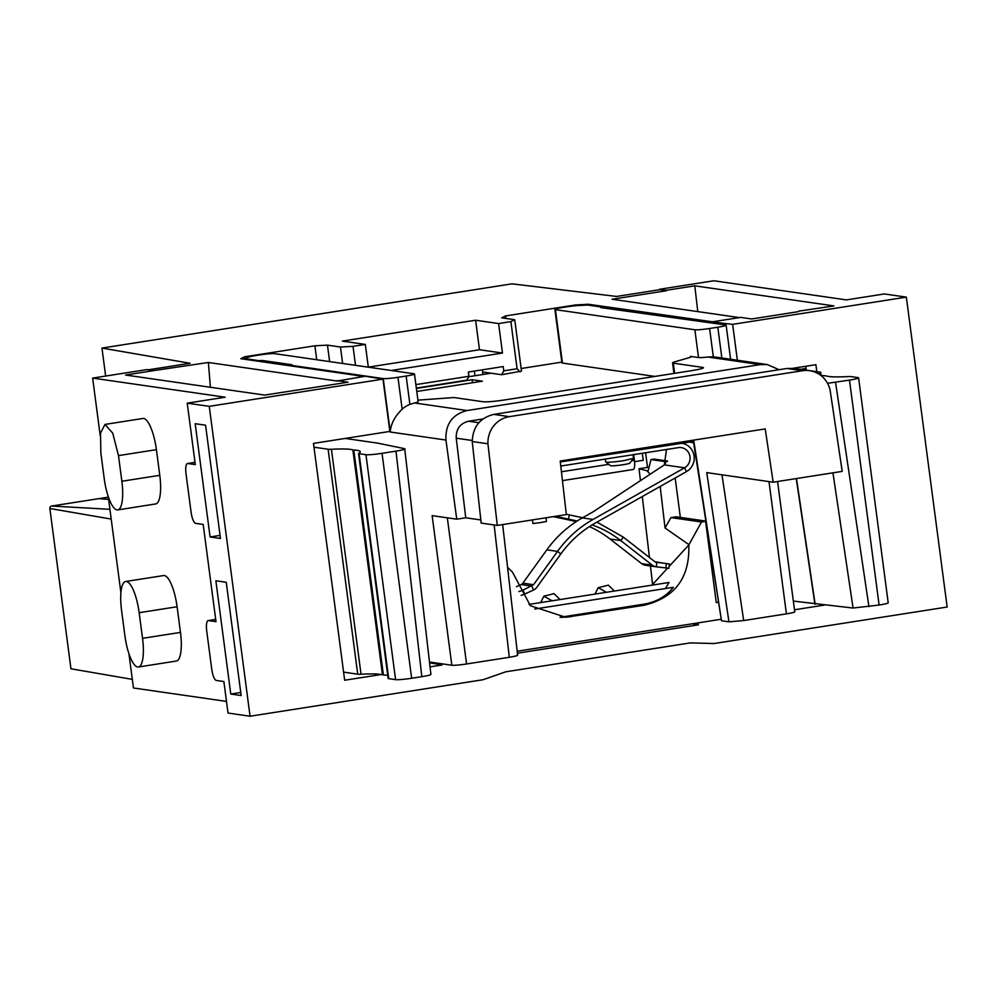 <?xml version="1.0" encoding="UTF-8"?>
<svg xmlns="http://www.w3.org/2000/svg" width="997" height="997" viewBox="0 0 997 997"><rect width="100%" height="100%" fill="white"/><g stroke="black" fill="none" stroke-linecap="round" stroke-linejoin="round"><path stroke-width="1.5" d="M517.181 651.215L720.781 619.324M693.426 441.472L669.411 445.223L669.236 443.952M718.164 602.275L716.282 602.574L718.152 602.238M705.714 521.344L701.489 522.004L688.802 544.998C689.936 577.562 675.069 597.652 644.149 605.254L565.773 617.293L530.429 605.752L512.458 572.104L507.56 567.305M560.302 461.947L669.411 445.223M668.152 445.048L668.027 444.139M689.401 442.095L693.613 442.705M645.595 452.75L647.514 467.406L648.972 467.618M680.353 517.406L675.156 477.999M701.489 522.004L670.956 517.593L676.078 516.795L705.664 521.057M670.956 517.593L665.049 528.011L688.728 544.487M660.176 486.449L665.049 528.011M650.169 474.223L646.928 470.734L639.04 468.74L640.435 480.641M649.433 557.485L642.292 496.543M667.566 568.153L652.599 584.479L650.43 565.984M559.965 617.317L644.274 604.107C656.674 601.876 666.357 596.268 673.311 587.308L534.753 609.017M528.933 604.431L668.999 582.485L665.46 588.529M647.514 467.406L639.04 468.74M554.008 593.689L543.876 596.169L540.648 602.599M608.344 585.177L598.212 587.657L594.972 594.087M545.97 517.792L546.443 521.419A11.902 0.985 -7.5 0 1 540.374 522.578L532.909 523.537L532.435 519.911M560.775 466.035L678.334 447.628A10.817 10.331 98.2 0 1 684.565 467.805L593.053 519.437A112.487 107.514 98.2 0 0 557.535 551.391L533.557 584.703L523.051 590.087L524.659 594.05L533.47 590.062A8.649 8.275 98.2 0 0 536.86 587.27L560.825 553.958L557.535 551.391L546.83 549.846L522.852 583.158L533.557 584.703M560.825 553.958A108.162 103.376 98.2 0 1 594.985 523.238L686.497 471.606A15.142 14.469 98.2 0 0 694.024 455.592A15.142 14.469 98.2 0 0 681.898 443.329A15.142 14.469 98.2 0 0 681.724 443.304L681.898 443.329M667.404 461.437L665.797 461.686L665.149 464.278M646.928 470.734L648.137 470.908L651.004 459.555L653.97 459.094L667.591 461.05M651.004 459.555L665.797 461.686M634.591 461.661L643.239 460.315L642.292 453.274M577.213 520.982L568.464 519.125L569.349 514.901L566.296 514.228M555.566 516.284L568.464 519.125M576.079 521.718A108.162 103.376 -81.8 0 0 569.374 520.048L553.31 516.645M666.47 449.485L664.351 464.889L684.565 467.805L686.497 471.606M631.612 460.788L634.453 460.352L633.693 454.62M589.439 526.603A108.162 103.376 -81.8 0 1 610.077 539.041L641.682 563.654L652.374 565.199L620.782 540.586L610.077 539.041M592.081 524.945A108.162 103.376 -81.8 0 1 620.782 540.586L623.287 537.109L596.941 522.129M582.647 517.73L569.349 514.901M546.83 549.846A112.487 107.514 98.2 0 1 582.348 517.904L592.854 511.972L664.351 464.889M634.453 460.352C635.052 466.16 634.528 469.226 632.883 469.55L562.445 480.629M633.519 458.333L629.792 463.131A9.733 0.81 -7.5 0 1 623 464.739A9.733 0.81 -7.5 0 1 610.563 465.661L605.727 461.985A14.058 1.171 172.5 0 0 623.698 460.651L633.506 458.333L633.083 454.719M605.727 461.985A14.058 1.171 172.5 0 1 605.665 461.898L605.291 459.069M665.834 567.954L666.345 563.654L669.386 563.99L668.862 568.29L656.35 566.832A8.649 8.275 -81.8 0 1 652.374 565.199M645.645 565.287A8.649 8.275 -81.8 0 1 641.682 563.654M666.345 563.654L654.879 561.722L623.287 537.109M656.35 566.832L656.761 562.52M516.471 586.685L521.169 584.554A4.324 4.138 98.2 0 0 522.852 583.158M521.144 595.346A4.324 0.661 -22 0 0 524.659 594.05M669.386 563.99L655.453 562.096M518.839 591.557A4.324 0.661 -22 0 0 523.051 590.087M208.448 620.595A10.817 3.053 -98.9 0 0 208.174 620.595L215.701 619.424L208.448 620.595L216 621.679L203.189 524.447L195.636 523.35A10.817 3.053 -98.9 0 1 191.088 512.209L186.015 473.737A10.817 3.053 -98.9 0 1 187.498 463.505A10.817 3.053 -98.9 0 1 187.76 463.505L195.312 464.602L187.224 403.162L209.258 406.34L382.973 379.122L365.164 376.23L337.123 381.053L208.385 362.484L210.392 387.26M128.925 653.658L133.436 687.98L226.493 701.414M337.086 380.63L348.015 382.2L264.654 395.099L125.547 375.022L153.899 370.572L146.97 369.575L92.646 378.087L225.16 397.217L187.224 403.162M92.646 378.087L100.223 435.701M108.237 496.581L120.911 592.766M117.733 509.903L155.657 503.959A30.284 8.537 -98.9 0 0 159.782 475.32L156.404 449.672A30.284 8.537 -98.9 0 0 142.907 418.478L104.984 424.423L100.51 433.184L100.859 453.062L104.236 478.71A30.284 8.537 -98.9 0 0 117.733 509.903A30.284 8.537 -98.9 0 0 121.858 481.252L118.481 455.604L112.723 433.147L104.984 424.423M138.409 666.993L176.344 661.048A30.284 8.537 -98.9 0 0 180.469 632.397L177.092 606.749A30.284 8.537 -98.9 0 0 163.595 575.556L125.659 581.5A30.284 8.537 -98.9 0 0 121.534 610.152L124.912 635.799A30.284 8.537 -98.9 0 0 138.409 666.993A30.284 8.537 -98.9 0 0 142.534 638.342L139.156 612.694A30.284 8.537 -98.9 0 0 125.659 581.5M208.174 620.595A10.817 3.053 -98.9 0 0 206.703 630.827L211.763 669.299A10.817 3.053 -98.9 0 0 216.324 680.44L223.876 681.524L228.026 713.054L250.06 716.232L209.258 406.34M210.093 536.972L220.474 538.467L205.569 425.196L195.175 423.7L210.093 536.972L220.075 535.401M215.863 580.777L230.768 694.049L241.162 695.557L226.244 582.285L215.863 580.777M108.312 497.154L51.62 506.04A2.168 2.069 98.2 0 0 49.85 508.495L70.949 668.788L132.302 679.368M250.06 716.232L483.084 679.73L505.778 671.804L690.298 642.903L714.126 643.526L947.15 607.023L906.348 297.131L884.314 293.953L846.391 299.898L713.877 280.768L659.54 289.28L666.47 290.277L694.809 285.84L697.763 311.6M666.47 290.277L659.603 289.703L616.557 296.445L512.022 283.833L101.968 348.078L190.078 363.269L148.428 369.787M906.348 297.131L732.645 324.349L737.369 360.241M792.939 368.292L815.895 364.69L816.817 371.669M794.484 609.778L824.145 605.129M517.406 653.185L698.386 624.832L698.124 622.863M430.056 666.868L442.107 664.974L441.945 663.815M382.973 379.122L389.852 431.427L313.482 443.403L344.663 680.241L381.24 674.508M240.763 692.491L230.768 694.049M101.968 348.078L105.657 376.056M575.905 305.705L575.792 304.92L505.579 315.924L505.903 318.442M482.947 374.486L482.61 371.981L501.628 374.722L503.772 370.834L503.211 366.56L468.353 372.018L468.914 376.293L415.886 384.605M316.734 359.743L314.902 345.797L244.676 356.789L245.013 359.306M208.385 362.484L153.899 370.572M666.519 290.713L612.083 299.237L739.375 317.607M244.676 356.789L240.838 358.708L363.768 376.442M588.479 305.157L588.355 304.259L575.792 304.92M588.355 304.259L722.127 323.153L722.302 324.474M329.633 361.599L327.465 345.136L314.902 345.797M327.465 345.136L340.463 347.018L353.025 346.358L365.326 344.426L368.317 367.183M501.628 374.722L521.493 371.108L514.726 319.713L510.888 321.62L498.587 323.551L475.619 320.236L342.345 341.111L365.326 344.426M514.726 319.713L501.74 317.831L505.579 315.924M732.645 324.349L722.127 323.153M806.261 370.149L805.75 366.285M798.56 311.625L751.676 318.965L740.746 317.395L712.681 321.782M692.317 623.773L698.386 624.832M429.595 662.806L442.107 664.974M694.809 285.84L833.916 305.917L798.497 311.189M482.61 371.981L482.336 369.837M474.971 375.732L474.36 371.083M340.463 347.018L342.632 363.469M353.025 346.358L355.518 365.338M520.035 371.844L517.094 368.753L503.772 370.834M517.094 368.753L510.888 321.62M498.587 323.551L502.476 353.05L391.185 370.485M368.317 367.145L479.495 349.735L475.619 320.236M502.476 353.05L479.495 349.735M416.347 388.082L466.783 380.181L468.914 376.293M497.291 525.419L481.165 523.089L472.229 441.534C472.84 426.828 480.018 417.793 493.777 414.391L786.969 368.466L794.048 368.416L809.639 370.672A25.959 24.813 98.2 0 0 802.56 370.71L509.367 416.646A25.959 24.813 98.2 0 0 487.932 443.802L497.291 525.419L566.346 514.602L560.202 461.025L765.222 428.909L773.161 482.199L706.748 472.615L728.944 621.829L743.687 620.558L786.409 613.865A11.902 0.985 -7.5 0 0 794.746 611.809L777.585 481.501M429.495 662.02L451.828 665.236L432.137 515.636L456.763 519.188L465.749 517.779L456.227 438.182C455.965 429.071 460.078 423.413 468.565 421.22L482.922 418.964M465.749 517.779L480.816 519.96M472.229 441.534L487.932 443.802M773.161 482.199L842.203 471.382L830.127 390.188A25.959 24.813 98.2 0 0 809.639 370.672M445.946 440.051L390.251 432.013C390.824 423.937 394.787 416.335 402.152 409.194A25.959 24.813 98.2 0 1 409.892 404.383L414.565 402.962L467.045 410.54C452.302 414.391 445.273 424.236 445.946 440.051L456.763 519.188M467.045 410.54L760.225 364.603L767.329 364.566L779.043 369.7M517.119 655.017C518.552 655.428 515.947 656.176 509.305 657.285L466.571 663.977L447.329 517.829M289.678 365.089L383.222 378.586A11.902 0.985 -7.5 0 0 397.953 377.315L406.153 376.031A11.902 0.985 -7.5 0 0 414.49 373.987A11.902 0.985 -7.5 0 0 413.967 373.763L274.536 353.648A11.902 0.985 -7.5 0 0 259.793 354.92L256.291 355.455A11.902 0.985 -7.5 0 0 248.265 357.238L246.06 358.334A11.902 0.985 -7.5 0 0 245.761 358.608A11.902 0.985 -7.5 0 0 246.284 358.82L258.908 360.652A13.16 1.097 -7.5 0 1 263.308 360.615L291.909 364.74L289.678 365.089L289.753 365.762M451.828 665.236A11.902 0.985 -7.5 0 0 466.571 663.977M693.7 440.113L721.492 620.757L728.944 621.829M725.617 324.947L601.266 307.674A13.16 1.097 -7.5 0 1 600.692 307.437A13.16 1.097 -7.5 0 1 601.303 307.014L588.679 305.182A11.902 0.985 -7.5 0 0 585.426 305.169L578.223 305.543A11.902 0.985 -7.5 0 0 566.732 306.827L563.23 307.375A11.902 0.985 -7.5 0 0 554.893 309.431A11.902 0.985 -7.5 0 0 555.416 309.643L694.859 329.77A11.902 0.985 -7.5 0 0 709.59 328.499L717.803 327.215A11.902 0.985 -7.5 0 0 726.128 325.159A11.902 0.985 -7.5 0 0 725.617 324.947M767.341 364.566L715.21 357.038A25.959 24.813 98.2 0 0 713.329 356.851L707.745 357.026L760.225 364.603M417.93 400.146L453.934 397.541L483.321 401.779C487.346 402.065 494.5 401.455 504.756 399.934L691.332 370.71C701.003 369.102 704.792 368.005 702.698 367.407L673.311 363.17A17.31 1.433 -7.5 0 1 672.551 362.858A17.31 1.433 -7.5 0 1 674.558 361.899L689.201 357.649A17.31 1.433 -7.5 0 0 691.208 356.702A17.31 1.433 -7.5 0 0 690.447 356.39L698.511 357.549A11.902 0.985 -7.5 0 0 707.745 357.026M414.565 402.962A11.902 0.985 -7.5 0 0 418.142 401.766L414.49 373.987M702.81 368.217L702.698 367.407L703.458 367.719M430.53 674.221C431.713 674.695 428.81 675.517 421.831 676.664L411.649 678.259A12.973 1.072 172.5 0 1 395.572 679.642L388.718 678.658A12.973 1.072 172.5 0 1 388.157 678.421L358.546 453.485A12.973 1.072 -7.5 0 0 359.107 453.71L365.949 454.707A12.973 1.072 -7.5 0 0 382.038 453.323L395.983 451.13C402.962 449.983 405.866 449.173 404.695 448.7L377.863 443.154A12.973 1.022 173.5 0 0 377.676 443.129L345.161 438.431M358.546 453.485A12.973 1.072 -7.5 0 1 358.795 453.224A75.71 6.281 -7.5 0 0 360.303 451.691A75.71 6.281 -7.5 0 0 353.785 450.021A12.973 1.072 172.5 0 1 352.863 449.884A75.71 6.281 -7.5 0 0 331.415 449.273A12.973 1.072 172.5 0 1 328.113 449.236L357.724 674.184A12.973 1.072 172.5 0 0 361.026 674.209A75.71 6.281 172.5 0 1 382.474 674.832A12.973 1.072 172.5 0 0 383.396 674.969A75.71 6.281 172.5 0 1 387.771 675.468M357.724 674.184L343.604 672.14M721.492 620.757L693.227 440.188M827.547 383.309L849.494 380.094A12.973 1.072 -7.5 0 0 858.591 377.851L888.202 602.786A12.973 1.072 172.5 0 1 879.105 605.029L853.058 608.033L793.338 601.079M554.893 309.431L561.934 362.858A11.902 0.985 -7.5 0 0 562.458 363.07L654.892 376.417M430.928 674.458L404.695 448.7M328.113 449.236L313.993 447.204M468.677 376.716L491.122 373.202M521.157 368.504L561.834 362.123M416.796 391.472L482.398 381.19L472.104 379.707L472.441 382.748M472.104 379.707L416.397 388.431M259.008 361.325L258.908 360.652M806.037 368.491L800.491 369.314L820.17 372.155A12.973 1.072 -7.5 0 1 820.743 372.392A12.973 1.072 -7.5 0 1 820.481 372.654A75.71 6.281 -7.5 0 0 818.961 374.112M820.556 375.208A75.71 6.281 -7.5 0 0 825.491 375.844A12.973 1.072 172.5 0 1 826.413 375.981A75.71 6.281 -7.5 0 0 847.861 376.604A12.973 1.072 172.5 0 1 851.176 376.629L858.018 377.614A12.973 1.072 -7.5 0 1 858.591 377.851M601.403 307.687L601.303 307.014M705.589 521.356L716.282 602.574M688.79 544.998L669.087 566.495M644.274 604.107L644.149 605.254M570.907 616.732L560.862 617.355M543.876 596.169L552.039 600.805M598.212 587.657L606.375 592.293M569.374 520.048L576.964 521.144M561.436 471.78L608.843 464.353M582.348 517.904L593.053 519.437M533.47 590.062L531.862 586.099L521.169 584.554M187.498 463.505L195.013 462.334L187.76 463.505M159.782 475.32L121.858 481.252M156.404 449.672L118.481 455.604M177.092 606.749L139.156 612.694M180.469 632.397L142.534 638.342M111.203 519.076L49.85 508.495M98.778 498.65L108.611 499.397M51.62 506.04L109.919 509.305M456.227 438.182L472.204 440.487M493.777 414.391L509.367 416.646M786.969 368.466L802.56 370.71M478.872 422.703L468.565 421.22M494.138 524.958L509.305 657.285M390.251 432.013L383.222 378.586M722.002 474.821L743.687 620.558M786.409 613.865L768.999 481.601M402.152 409.194L397.953 377.315M263.457 361.973L263.308 360.615M721.853 357.998L717.803 327.215M713.329 356.851L709.59 328.499M698.511 357.549L694.859 329.77M409.892 404.383L406.153 376.031M562.458 363.07L555.416 309.643M690.56 357.188L690.447 356.39M674.645 373.314L673.311 363.17M395.983 451.13L421.831 676.664M411.649 678.259L382.038 453.323M395.572 679.642L365.949 454.707M388.718 678.658L359.107 453.71M383.396 674.969L353.785 450.021M352.863 449.884L382.474 674.832M361.026 674.209L331.415 449.273M246.284 358.82L246.371 359.506M820.83 375.271L820.481 372.654M879.105 605.029L849.494 380.094M835.548 382.275L868.923 606.625M832.944 472.84L853.058 608.033M796.466 478.548L815.147 604.219M796.254 478.585L814.935 604.194M560.115 599.546L553.858 593.539M614.439 591.034L608.182 585.027M656.151 566.807L645.445 565.262M502.662 524.572L517.642 655.253M730.614 359.269L726.128 325.159M673.947 373.426L672.551 362.858M245.761 358.608L245.873 359.431M821.129 375.346L820.743 372.392"/></g></svg>
